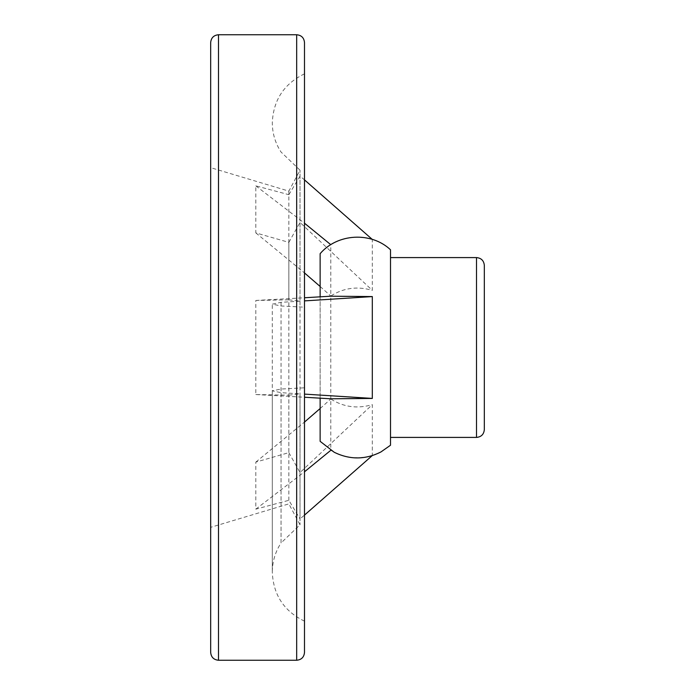 <?xml version="1.0" encoding="UTF-8"?>
<svg xmlns="http://www.w3.org/2000/svg" width="695" height="695" viewBox="0 0 695 695"><rect width="100%" height="100%" fill="white"/><g stroke="black" fill="none" stroke-linecap="round" stroke-linejoin="round"><path stroke-width="0.52" stroke-dasharray="3.48 2.61" d="M288.859 500.313L288.859 395.177L255.821 394.534L255.821 300.466L288.859 299.823L288.859 191.125L288.859 194.687L255.821 185.852L255.821 232.894L288.859 242.364L288.859 452.636L255.821 462.105L255.821 509.148L288.859 500.313L300.023 518.878L300.023 524.803L300.023 393.83L281.041 392.684L272.353 390.842L280.962 389.044L304.497 387.81L304.497 394.108L304.497 387.81M288.859 395.177L300.023 393.83M210.672 527.331L210.672 167.669L210.672 527.331L288.859 503.875L300.023 524.803L281.041 542.969L281.041 392.684M288.859 299.823L300.023 301.17L300.023 170.197L300.023 518.878L304.497 515.108M288.859 194.687L300.023 176.122L304.497 179.892M288.859 452.636L300.023 472.548L372.312 404.629L372.312 455.546C357.447 459.638 343.599 457.892 330.785 450.308L330.785 399.008C343.599 407.14 357.447 409.016 372.312 404.629M288.859 242.364L300.023 222.452L372.312 290.371L372.312 239.454C357.447 235.362 343.599 237.108 330.785 244.692L330.785 295.992C343.599 287.86 357.447 285.984 372.312 290.371M300.023 301.17L281.041 302.316L272.353 304.158L280.962 305.956L304.497 307.19L304.497 300.892L304.497 307.19M304.497 621.156L304.497 73.844L304.497 621.156C284.038 611.244 273.309 594.929 272.301 572.211L272.301 390.842M281.041 302.316L281.041 542.969C275.281 551.865 272.37 561.612 272.301 572.211L272.301 304.158M210.672 42.569L210.672 652.431M255.821 509.148L304.497 471.801M255.821 462.105L304.497 422.065M320.134 408.53L330.785 399.008M255.821 394.534L304.497 397.245M255.821 300.466L304.497 297.755M255.821 232.894L304.497 272.935M320.134 286.47L330.785 295.992M255.821 185.852L304.497 223.199M330.785 398.8L330.785 296.2M320.134 296.843L320.134 398.157L320.134 296.843M390.503 257.584L390.503 249.766M484.328 429.597L484.328 265.403M218.491 34.75L218.491 660.25M296.678 34.75L296.678 660.25M476.509 437.416L476.509 257.584M304.497 73.844C284.038 83.756 273.309 100.071 272.301 122.789C272.37 133.388 275.281 143.135 281.041 152.031L300.023 170.197L288.859 191.125L210.672 167.669"/><path stroke-width="1.04" d="M304.497 652.431L304.497 42.569L304.497 652.431C304.036 657.183 301.43 659.79 296.678 660.25L218.491 660.25C213.739 659.79 211.132 657.183 210.672 652.431L210.672 42.569C211.132 37.817 213.739 35.21 218.491 34.75L218.491 660.25M372.216 455.633L304.497 515.108M304.497 471.801L330.568 450.49M304.497 422.065L320.134 408.53M304.497 397.245L330.785 398.8L372.312 398.417L304.497 394.108M304.497 297.755L330.785 296.2L372.312 296.583L304.497 300.892M372.216 239.367L304.497 179.892M304.497 272.935L320.134 286.47M304.497 223.199L330.568 244.51M372.312 398.417L372.312 296.583M320.134 253.675L320.134 296.843L320.134 253.675C337.379 233.372 371.113 231.496 390.503 249.766L390.503 445.234L390.503 437.416L476.509 437.416C481.261 436.955 483.868 434.349 484.328 429.597L484.328 265.403C483.868 260.651 481.261 258.045 476.509 257.584L476.509 437.416M320.134 398.157L320.134 441.325L320.134 398.157M476.509 257.584L390.503 257.584L390.503 437.416M296.678 660.25L296.678 34.75L218.491 34.75M296.678 34.75C301.43 35.21 304.036 37.817 304.497 42.569M320.134 441.325L334.278 452.306C349.88 459.899 365.422 459.777 380.912 451.967L390.503 445.234"/></g></svg>
